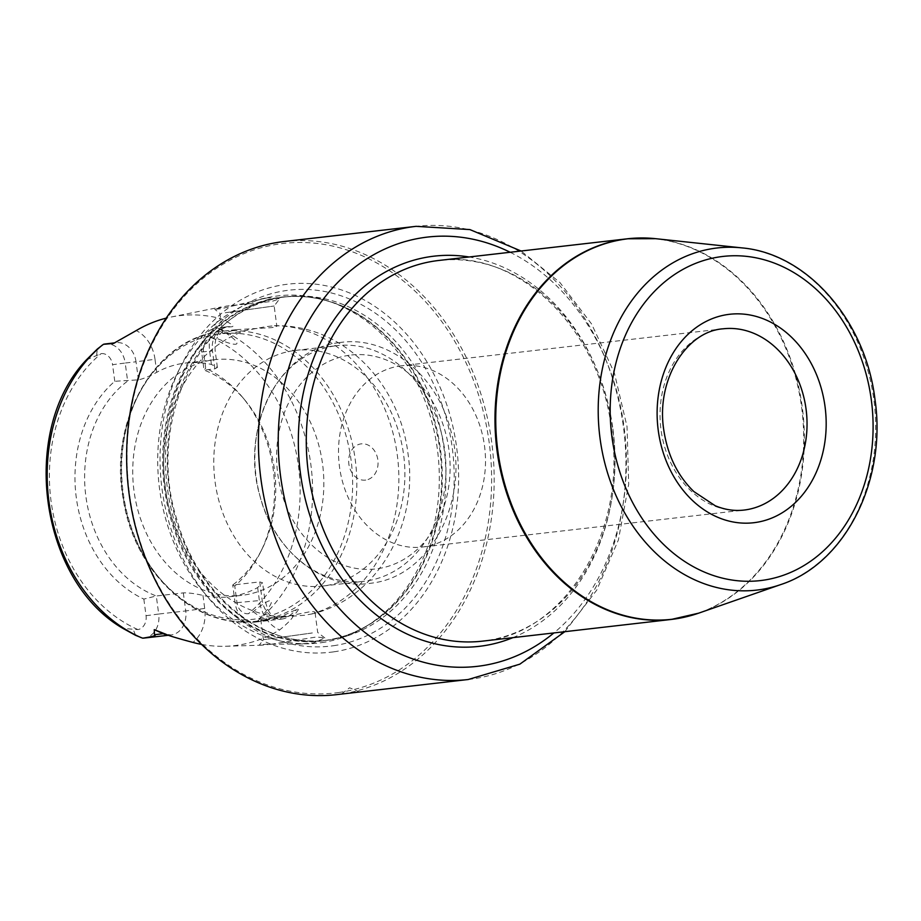<?xml version="1.0" encoding="UTF-8"?>
<svg xmlns="http://www.w3.org/2000/svg" width="921" height="921" viewBox="0 0 921 921"><rect width="100%" height="100%" fill="white"/><g stroke="black" fill="none" stroke-linecap="round" stroke-linejoin="round"><path stroke-width="0.69" stroke-dasharray="4.61 3.45" d="M339.25 692.442A226.255 181.644 -96.6 0 1 129.504 494.036A226.255 181.644 -96.6 0 1 279.408 243.95A226.255 181.644 83.4 0 1 489.155 442.368A226.255 181.644 83.4 0 1 339.25 692.442M333.828 651.826A185.282 148.742 83.4 0 0 456.586 447.042A185.282 148.742 83.4 0 0 284.831 284.566A185.282 148.742 -96.6 0 0 162.073 489.35A185.282 148.742 -96.6 0 0 333.828 651.826M321.625 642.639A174.76 140.291 83.4 0 0 367.41 625.578A174.76 140.291 83.4 0 0 437.901 453.42A174.76 140.291 83.4 0 0 330.202 301.743A174.76 140.291 83.4 0 0 275.414 296.24A174.76 140.291 -96.6 0 0 269.208 297.299A174.76 140.291 -96.6 0 0 159.137 485.459A174.76 140.291 -96.6 0 0 309.03 643.733A174.76 140.291 -96.6 0 0 321.625 642.639M271.66 644.182L261.921 645.172L259.434 644.942L265.801 644.251L298.335 644.055L313.589 642.893L324.848 637.931L316.559 636.964L271.66 644.182M267.551 297.817L221.04 308.742L214.685 309.272L226.543 306.06L271.799 301.455L279.708 298.738L267.551 297.817M234.763 586.021L232.725 585.008L235.131 603.059A21.713 17.43 83.4 0 0 254.864 622.147A21.713 17.43 83.4 0 0 256.89 621.767L260.931 617.312C278.752 597.107 272.478 595.334 253.183 611.786L248.428 613.708A12.595 10.108 83.4 0 1 236.973 602.633L234.763 586.021A123.875 99.445 83.4 0 0 260.47 552.243A123.875 99.445 83.4 0 0 242.672 397.435A123.875 99.445 83.4 0 0 205.705 368.239L203.483 351.626A12.595 10.108 -96.6 0 1 211.611 337.742L216.688 338.249C238.527 348.253 245.942 345.778 222.732 330.996L217.678 327.911L231.044 326.828C235.592 326.679 232 323.904 220.246 318.505A166.344 133.545 83.4 0 0 177.085 315.995A166.344 133.545 83.4 0 0 171.191 317.02A166.344 133.545 83.4 0 0 166.287 318.125M201.538 644.389A167.714 134.65 83.4 0 0 225.38 646.277A167.714 134.65 83.4 0 0 237.48 645.23A167.714 134.65 83.4 0 0 279.639 629.952C287.421 623.586 291.969 618.935 293.304 615.999C298.369 610.416 299.716 608.113 297.356 609.092L281.101 616.517L289.804 615.527L297.356 609.092M114.78 381.294L112.558 364.681L125.21 363.024L127.628 381.075A118.602 95.22 83.4 0 0 85.906 496.58A118.602 95.22 83.4 0 0 156.294 595.991L143.837 599.087A123.875 99.445 83.4 0 1 76.316 497.8A123.875 99.445 83.4 0 1 114.78 381.294L138.426 379.832C143.572 378.761 149.674 376.24 156.743 372.291A118.602 95.22 83.4 0 1 183.406 363.311A118.602 95.22 -96.6 0 1 185.547 363.035A118.602 95.22 -96.6 0 1 211.416 364.44L217.391 367.456L214.858 368.849L204.048 370.092A118.602 95.22 83.4 0 1 245.193 400.474A118.602 95.22 83.4 0 1 262.232 548.697A118.602 95.22 83.4 0 1 232.725 585.008L259.745 581.899L262.589 582.797L257.65 587.575A118.602 95.22 -96.6 0 1 230.987 596.555A118.602 95.22 83.4 0 1 228.845 596.831L241.832 595.334A118.602 95.22 83.4 0 0 243.973 595.058A118.602 95.22 -96.6 0 0 322.718 465.301A118.602 95.22 -96.6 0 0 214.743 359.685A118.602 95.22 -96.6 0 0 212.601 359.961A118.602 95.22 83.4 0 0 133.856 489.719A118.602 95.22 83.4 0 0 241.832 595.334M183.314 592.882L185.731 610.934L158.711 614.042L156.294 595.991L183.314 592.882C188.586 592.733 195.137 593.585 202.977 595.427A118.602 95.22 83.4 0 0 228.845 596.831M256.89 621.767C272.961 619.326 281.032 617.577 281.101 616.517M312.334 632.957L263.452 639.704L312.334 632.957M225.265 312.749L274.147 306.002L225.265 312.749M324.848 637.931L317.699 632.462L315.017 612.258L311.666 613.996L304.264 615.297L266.008 618.095L260.758 619.499L271.891 619.396L309.514 611.843C314.395 611.394 315.995 611.797 314.349 613.052A145.967 117.186 -96.6 0 0 397.262 454.755A145.967 117.186 -96.6 0 0 276.012 325.792C277.912 326.345 276.438 326.955 271.591 327.623L236.041 329.683L222.583 333.448L228.086 333.874L265.755 326.679L274.389 325.712L276.841 326.207L274.147 306.002L279.708 298.738M143.837 599.087L146.048 615.7A12.595 10.108 -96.6 0 1 137.931 629.584L123.069 628.467M86.424 359.846L101.103 353.618A12.595 10.108 83.4 0 1 112.558 364.681M146.048 615.7L158.711 614.042A21.713 17.43 -96.6 0 1 143.929 638.092M214.858 368.849L212.452 350.797L201.641 352.041L204.048 370.092L205.705 368.239M138.426 379.832L136.02 361.78L125.21 363.024A21.713 17.43 83.4 0 0 105.478 343.936M203.483 351.626L201.641 352.041A21.713 17.43 -96.6 0 1 216.412 327.991A21.713 17.43 -96.6 0 1 217.678 327.911M293.638 350.648A118.602 95.22 83.4 0 0 214.892 480.405A118.602 95.22 83.4 0 0 322.868 586.021A118.602 95.22 83.4 0 0 325.009 585.744A118.602 95.22 83.4 0 0 403.766 455.987A118.602 95.22 83.4 0 0 295.791 350.371A118.602 95.22 83.4 0 0 293.638 350.648M334.714 345.928A118.602 95.22 -96.6 0 1 336.856 345.651A118.602 95.22 -96.6 0 1 444.831 451.267A118.602 95.22 -96.6 0 1 366.086 581.024A118.602 95.22 83.4 0 1 363.945 581.301A118.602 95.22 83.4 0 1 255.969 475.685A118.602 95.22 83.4 0 1 334.714 345.928M365.775 480.071A18.247 14.644 -96.6 0 1 348.863 464.069A18.247 14.644 -96.6 0 1 360.951 443.899A18.247 14.644 -96.6 0 1 377.863 459.901A18.247 14.644 -96.6 0 1 365.775 480.071M284.37 241.486A228.086 183.106 83.4 0 1 492.01 444.601A228.086 183.106 83.4 0 1 340.574 694.135A228.086 183.106 -96.6 0 1 336.453 694.664M350.556 693.041L359.121 691.717L349.6 687.791L341.426 694.077M355.702 692.385L343.74 693.789M401.591 365.764A91.237 73.243 -96.6 0 0 339.492 466.809A91.237 73.243 83.4 0 0 422.417 547.028A91.237 73.243 83.4 0 0 484.515 445.983A91.237 73.243 -96.6 0 0 401.591 365.764L723.123 328.809A91.237 73.243 -96.6 0 0 661.025 429.854A91.237 73.243 83.4 0 0 743.949 510.073L422.417 547.028M333.529 645.713A179.169 143.837 83.4 0 0 452.234 447.675A179.169 143.837 83.4 0 0 286.143 290.564A179.169 143.837 -96.6 0 0 167.438 488.591A179.169 143.837 -96.6 0 0 333.529 645.713M329.499 639.899A172.929 138.829 -96.6 0 1 326.368 640.302A172.929 138.829 -96.6 0 1 168.934 486.311A172.929 138.829 -96.6 0 1 283.76 297.115A172.929 138.829 83.4 0 1 286.88 296.712A172.929 138.829 83.4 0 1 444.313 450.703A172.929 138.829 83.4 0 1 329.499 639.899M367.41 625.578L370.392 623.701C356.404 632.497 341.541 638.046 325.792 640.325L322.73 640.728A172.929 138.829 -96.6 0 0 325.85 640.325A172.929 138.829 83.4 0 0 440.675 451.129A172.929 138.829 83.4 0 0 283.231 297.126A172.929 138.829 83.4 0 0 280.111 297.529A172.929 138.829 -96.6 0 0 165.285 486.725A172.929 138.829 -96.6 0 0 322.73 640.728L326.368 640.302C264.315 648.983 198.003 596.244 176.936 519.824C145.138 420.747 201.641 305.139 283.806 297.103L283.231 297.126C300.096 295.215 316.859 297.138 333.517 302.894A173.113 138.979 83.4 0 0 279.247 297.437A173.113 138.979 -96.6 0 0 164.548 488.786A173.113 138.979 -96.6 0 0 325.032 640.602A173.113 138.979 83.4 0 0 370.392 623.701A173.113 138.979 83.4 0 0 440.215 453.155A173.113 138.979 83.4 0 0 333.517 302.894L330.202 301.743M257.65 587.575L259.377 600.584A35.401 28.413 83.4 0 0 279.639 629.952M202.977 595.427L204.704 608.436A35.401 28.413 -96.6 0 1 192.903 642.421M257.489 621.053A164.721 132.244 83.4 0 0 310.814 464.265A164.721 132.244 83.4 0 0 218.438 328.406M236.041 329.683L219.866 331.583C154.901 338.824 108.275 420.552 123.195 498.929C134.063 572.448 195.666 629.86 255.877 621.272A145.967 117.186 83.4 0 1 122.988 491.284A145.967 117.186 83.4 0 1 219.9 331.583A145.967 117.186 -96.6 0 1 222.548 331.238A145.967 117.186 -96.6 0 1 355.437 461.225A145.967 117.186 -96.6 0 1 258.513 620.927A145.967 117.186 83.4 0 1 255.877 621.272L269.369 619.718M248.152 329.799A145.967 117.186 83.4 0 0 165.227 488.095A145.967 117.186 83.4 0 0 286.477 617.058M217.863 334.104A143.688 115.355 83.4 0 0 122.666 492.931A143.688 115.355 83.4 0 0 255.877 618.935A143.688 115.355 -96.6 0 0 351.074 460.12A143.688 115.355 -96.6 0 0 217.863 334.104M259.745 581.899L262.151 599.951A21.713 17.43 83.4 0 0 281.884 619.039A21.713 17.43 83.4 0 0 289.804 615.527A13.688 7.184 49.6 0 1 293.304 615.999M236.973 602.633L259.377 600.584M253.183 611.786L260.931 617.312M137.931 629.584A155.614 124.922 -96.6 0 1 51.092 501.427A155.614 124.922 -96.6 0 1 101.103 353.618M211.611 337.742A155.614 124.922 -96.6 0 1 298.439 465.888A155.614 124.922 -96.6 0 1 248.428 613.708M135.571 635.317L133.05 629.055M204.704 608.436L185.731 610.934A21.713 17.43 -96.6 0 1 170.949 634.983A21.713 17.43 -96.6 0 1 167.564 634.96M165.987 634.293A13.688 7.356 -65.6 0 0 165.515 634.039A13.688 7.356 -65.6 0 0 165.078 633.878M96.544 355.506L97.373 349.001M156.743 372.291L155.004 359.282L136.02 361.78A21.713 17.43 83.4 0 0 116.288 342.693A21.713 17.43 83.4 0 0 114.388 343.038M211.416 364.44L209.677 351.431A35.401 28.413 -96.6 0 1 220.246 318.505M155.004 359.282A35.401 28.413 83.4 0 0 136.216 330.581M209.677 351.431L212.452 350.797A21.713 17.43 -96.6 0 1 227.222 326.748A21.713 17.43 -96.6 0 1 231.044 326.828M222.732 330.996L216.688 338.249M349.128 355.287A107.653 86.424 83.4 0 0 277.808 474.28A107.653 86.424 83.4 0 0 377.598 568.683A107.653 86.424 -96.6 0 0 448.93 449.69A107.653 86.424 -96.6 0 0 349.128 355.287M468.213 679.514A228.086 183.106 -96.6 0 0 623.448 426.884A228.086 183.106 83.4 0 0 416.131 226.336M510.142 252.262A216.078 173.47 83.4 0 1 624.058 427.091A216.078 173.47 -96.6 0 1 553.889 632.934M512.882 637.654A196.392 157.664 -96.6 0 0 612.661 428.852A196.392 157.664 83.4 0 0 469.123 256.982M612.902 428.933A191.591 153.807 -96.6 0 1 482.512 641.143C564.078 634.799 627.5 532.488 611.475 429.059C600.032 328.221 517.176 248.716 438.764 260.47A191.591 153.807 83.4 0 1 612.902 428.933M684.959 617.082A191.591 153.807 83.4 0 0 801.615 407.243A191.591 153.807 83.4 0 0 641.396 237.975M698.648 613.167A191.51 153.749 -96.6 0 0 802.26 407.174A191.51 153.749 83.4 0 0 655.602 238.677M741.935 247.887A172.192 138.242 83.4 0 1 873.799 399.392A172.192 138.242 -96.6 0 1 780.64 584.616M225.38 646.277L261.921 645.172M298.335 644.055L309.03 643.733M171.191 317.02L221.086 306.981M260.747 299.003L269.208 297.299M260.758 619.499L263.452 639.704L259.434 644.942M222.583 333.448L219.889 313.244L214.685 309.272M185.547 363.035L214.743 359.685M254.864 622.147L281.884 619.039L274.665 617.128C271.856 613.697 269.427 616.874 264.845 599.709L262.589 582.797M160.784 631.898L165.515 634.039L170.949 634.983L168.393 635.271M245.193 400.474L242.672 397.435M262.232 548.697L260.47 552.243M114.734 342.865L113.513 343.452M217.391 367.456L215.134 350.556C214.282 337.201 218.312 329.269 227.222 326.748L216.412 327.991M311.666 613.996C377.472 599.111 418.595 524.51 408.107 454.467C400.151 385.934 345.778 324.169 274.389 325.712M295.791 350.371L336.856 345.651M322.868 586.021L363.945 581.301M339.078 342.67C278.499 349.496 239.702 428.461 259.964 496.028C273.836 551.046 323.202 591.075 371.439 583.166C432.064 576.327 470.861 497.271 450.53 429.67C436.612 374.72 387.281 334.772 339.078 342.67M564.838 631.679L596.693 590.188L618.394 539.959L628.698 484.239L627.028 426.561L614.365 372.924L591.57 323.95L559.899 282.482L521.079 251.007"/><path stroke-width="1.38" d="M166.287 318.125A166.344 133.545 83.4 0 0 136.216 330.581L113.513 343.452L103.451 344.316L97.373 349.001L86.424 359.846C19.065 430.072 39.488 580.414 123.069 628.467L135.571 635.317L142.663 638.172C153.036 636.549 156.973 635.398 154.498 634.707L154.244 629.653L165.987 634.293C167.772 635.525 182.588 639.669 192.903 642.421A167.714 134.65 83.4 0 0 201.538 644.389M168.393 635.271L143.929 638.092A21.713 17.43 -96.6 0 1 142.663 638.172M114.734 342.865L105.478 343.936A21.713 17.43 83.4 0 0 103.451 344.316M343.74 693.789L336.453 694.664A228.086 183.106 -96.6 0 1 128.802 491.549A228.086 183.106 -96.6 0 1 280.249 242.016A228.086 183.106 83.4 0 1 284.37 241.486L416.131 226.336A228.086 183.106 83.4 0 0 260.908 478.966A228.086 183.106 -96.6 0 0 468.213 679.514L519.847 664.168L564.838 631.679M341.795 694.043L468.213 679.514M141.362 637.735A164.721 132.244 -96.6 0 1 48.986 501.876A164.721 132.244 -96.6 0 1 102.323 345.087M167.564 634.96A21.713 17.43 -96.6 0 1 163.19 633.706L154.498 634.707M165.078 633.878A13.688 7.356 -65.6 0 0 163.19 633.706L154.244 629.653M114.388 343.038A21.713 17.43 83.4 0 0 111.844 343.959M553.889 632.934A216.078 173.47 -96.6 0 1 280.606 476.433A216.078 173.47 83.4 0 1 510.142 252.262M469.123 256.982A196.392 157.664 83.4 0 0 300.488 473.693A196.392 157.664 -96.6 0 0 512.882 637.654M641.396 237.975A191.591 153.807 83.4 0 0 627.466 238.781L655.602 238.677L741.935 247.887A172.192 138.242 83.4 0 0 600.089 438.707A172.192 138.242 -96.6 0 0 780.64 584.616L698.648 613.167L671.213 619.453L482.512 641.143A191.591 153.807 -96.6 0 1 308.374 472.68A191.591 153.807 83.4 0 1 438.764 260.47L627.466 238.781A191.591 153.807 83.4 0 0 497.075 450.991A191.591 153.807 83.4 0 0 671.213 619.453A191.591 153.807 83.4 0 0 684.959 617.082M655.602 238.677A191.51 153.749 83.4 0 0 497.847 450.899A191.51 153.749 -96.6 0 0 698.648 613.167M871.312 399.887A163.155 130.978 83.4 0 0 720.072 256.809A163.155 130.978 83.4 0 0 611.97 437.141A163.155 130.978 83.4 0 0 763.221 580.218A163.155 130.978 83.4 0 0 871.312 399.887M825.032 406.529A104.913 84.225 83.4 0 0 727.763 314.522A104.913 84.225 83.4 0 0 658.262 430.487A104.913 84.225 83.4 0 0 755.519 522.495A104.913 84.225 83.4 0 0 825.032 406.529M723.123 328.809A91.237 73.243 -96.6 0 1 806.048 409.028A91.237 73.243 83.4 0 1 743.949 510.073C734.348 511.178 724.758 509.727 715.18 505.721L693.881 491.584C677.568 475.812 667.518 455.158 663.719 429.612C655.948 379.245 686.801 331.134 723.123 328.809M416.131 226.336L469.894 229.582L521.079 251.007M741.935 247.887C807.487 253.563 865.636 320.784 874.95 399.3C887.038 480.152 845.386 563.617 780.64 584.616"/></g></svg>
